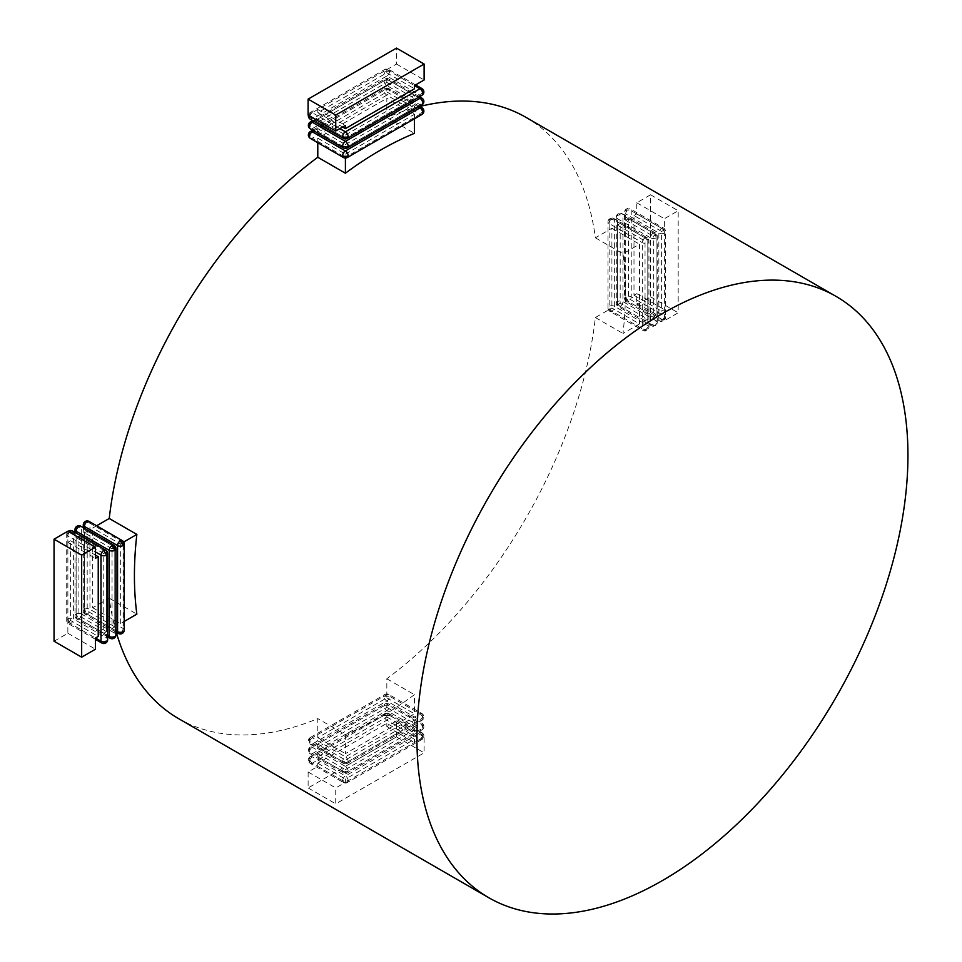 <?xml version="1.0" encoding="UTF-8"?>
<svg xmlns="http://www.w3.org/2000/svg" width="962" height="962" viewBox="0 0 962 962"><rect width="100%" height="100%" fill="white"/><g stroke="black" fill="none" stroke-linecap="round" stroke-linejoin="round"><path stroke-width="0.72" stroke-dasharray="4.81 3.61" d="M339.875 128.619L312.265 112.674L386.832 69.625L414.442 85.57L386.832 69.625A3.908 2.261 -60 0 1 388.78 69.432A3.908 2.261 -60 0 1 389.586 71.224L384.066 71.224A3.908 2.261 60 0 1 384.872 69.432A3.908 2.261 60 0 1 386.832 69.625L386.832 72.811L317.785 112.674L342.64 127.02M386.832 69.625L396.488 64.045L396.488 48.1M308.117 115.067L317.785 109.488L317.785 112.674M421.921 104.894A3.908 2.261 60 0 1 419.973 104.702L386.832 85.57A3.908 2.261 60 0 1 384.066 80.784A3.908 2.261 60 0 1 384.872 78.992A3.908 2.261 60 0 1 386.832 79.197L386.832 82.383L317.785 122.246L317.785 119.047L386.832 79.197L414.442 95.142L414.442 98.328L345.406 138.179L312.265 119.047A3.908 2.261 -60 0 1 310.305 119.24M313.877 130.868L386.832 88.757A3.908 2.261 -60 0 1 388.78 88.564A3.908 2.261 -60 0 1 389.586 90.356A3.908 2.261 -60 0 1 386.832 95.142A3.908 2.261 60 0 1 384.066 90.356A3.908 2.261 60 0 1 384.872 88.564A3.908 2.261 60 0 1 386.832 88.757L386.832 91.943L317.785 131.806L317.785 128.619L386.832 88.757L414.442 104.702L414.442 107.888L345.406 147.751L312.265 128.619A3.908 2.261 -60 0 1 310.305 128.812M67.857 531.216L67.857 542.376L70.623 540.776L70.623 620.502L98.232 636.447M54.052 641.233L67.857 633.261L67.857 622.101L70.623 620.502M107.66 635.509L76.142 617.315L76.142 537.59L103.764 553.535L103.764 633.261L106.517 631.661L106.517 551.947L103.764 553.535M103.764 633.261L76.142 617.315A3.908 2.261 180 0 1 75 615.716A3.908 2.261 180 0 1 76.142 614.129L78.908 618.903A3.908 2.261 -60 0 1 76.948 619.107A3.908 2.261 -60 0 1 76.142 617.315L78.908 615.716L106.517 631.661M76.142 537.59L78.908 536.002L78.908 615.716M115.945 630.735L84.428 612.529L84.428 532.804L112.049 548.749L112.049 628.475L114.803 626.875L114.803 547.162L112.049 548.749M112.049 628.475L84.428 612.529A3.908 2.261 180 0 1 83.285 610.942A3.908 2.261 180 0 1 84.428 609.343L87.193 614.129A3.908 2.261 -60 0 1 85.233 614.321A3.908 2.261 -60 0 1 84.428 612.529L87.193 610.942L114.803 626.875M84.428 532.804L87.193 531.216L87.193 610.942M386.832 723.352L386.832 726.538L396.488 720.959L396.488 736.904L308.117 787.926L308.117 771.981L317.785 766.401L317.785 763.203L386.832 723.352L414.442 739.297L345.406 779.148L345.406 782.346L335.738 787.926L335.738 803.871L424.11 752.849L424.11 736.904L414.442 742.484L414.442 739.297M317.785 756.829L317.785 753.643L386.832 713.78L386.832 716.967L317.785 756.829L345.406 772.775A3.908 2.261 -120 0 0 347.354 772.967A3.908 2.261 -120 0 0 348.16 771.175A3.908 2.261 -120 0 0 345.406 766.401A3.908 2.261 120 0 0 342.64 771.175A3.908 2.261 120 0 0 343.446 772.967A3.908 2.261 120 0 0 345.406 772.775L312.265 753.643A3.908 2.261 -60 0 1 310.305 753.835A3.908 2.261 -60 0 1 309.499 752.043A3.908 2.261 180 0 1 308.357 750.456A3.908 2.261 180 0 1 309.499 748.857A3.908 2.261 -120 0 0 312.265 753.643L386.832 710.593A3.908 2.261 60 0 1 384.066 705.807A3.908 2.261 60 0 1 384.872 704.016A3.908 2.261 60 0 1 386.832 704.208L414.442 720.153L345.406 760.016L345.406 763.203A3.908 2.261 -120 0 0 347.354 763.395A3.908 2.261 -120 0 0 348.16 761.615L342.64 761.615A3.908 2.261 120 0 0 343.446 763.395A3.908 2.261 120 0 0 345.406 763.203L312.265 744.071A3.908 2.261 -60 0 1 310.305 744.263A3.908 2.261 -60 0 1 309.499 742.484A3.908 2.261 180 0 1 308.357 740.884A3.908 2.261 180 0 1 309.499 739.297A3.908 2.261 -120 0 0 312.265 744.071L386.832 701.021A3.908 2.261 60 0 1 384.066 696.247A3.908 2.261 60 0 1 384.872 694.456A3.908 2.261 60 0 1 386.832 694.648A3.908 2.261 -60 0 1 388.78 694.456A3.908 2.261 -60 0 1 389.586 696.247A3.908 2.261 -60 0 1 386.832 701.021L419.973 720.153A3.908 2.261 120 0 0 422.727 715.379A3.908 2.261 180 0 1 423.869 716.967A3.908 2.261 180 0 1 422.727 718.566A3.908 2.261 60 0 1 421.921 720.346A3.908 2.261 60 0 1 419.973 720.153L345.406 763.203L414.442 723.352L414.442 720.153M317.785 747.258L317.785 744.071L386.832 704.208L386.832 707.407L317.785 747.258L345.406 763.203M633.994 215.524L636.76 213.925L636.76 202.766L650.565 194.793L650.565 296.837L636.76 304.81L636.76 293.65L633.994 295.238L633.994 215.524L661.615 231.457L661.615 311.183L664.369 309.596L664.369 320.755L678.186 312.782L678.186 210.738L664.369 218.711L664.369 229.87L661.615 231.457M628.475 301.623L625.709 296.837A3.908 2.261 180 0 1 631.228 296.837A3.908 2.261 -60 0 1 628.475 301.623A3.908 2.261 -60 0 1 626.515 301.815A3.908 2.261 -60 0 1 625.709 300.024L625.709 220.298L628.475 218.711L628.475 298.424L656.084 314.37L656.084 234.656L653.33 236.243L653.33 315.969L656.084 314.37M636.76 213.925L664.369 229.87A3.908 2.261 120 0 0 663.564 228.078A3.908 2.261 120 0 0 661.615 228.271A3.908 2.261 120 0 0 658.85 233.057L658.85 319.156A3.908 2.261 120 0 0 659.655 320.947A3.908 2.261 120 0 0 661.615 320.755L663.564 320.947L664.369 319.156A3.908 2.261 180 0 1 658.85 319.156L625.709 300.024L628.475 298.424M656.084 323.941L655.278 325.733L653.33 325.541A3.908 2.261 120 0 0 656.084 320.755A3.908 2.261 180 0 1 657.226 322.342A3.908 2.261 180 0 1 656.084 323.941A3.908 2.261 180 0 1 650.565 323.941L617.424 304.81L617.424 225.084L620.189 223.497L620.189 303.21L647.799 319.156L647.799 239.43L645.045 241.029L645.045 320.755L647.799 319.156M645.045 320.755L617.424 304.81A3.908 2.261 180 0 1 616.281 303.21A3.908 2.261 180 0 1 617.424 301.623A3.908 2.261 180 0 1 622.943 301.623A3.908 2.261 -60 0 1 620.189 306.397A3.908 2.261 -60 0 1 618.229 306.589A3.908 2.261 -60 0 1 617.424 304.81L620.189 303.21M178.704 718.698A347.21 200.457 120 0 0 317.785 718.614L317.785 737.698L386.832 697.835L386.832 678.751A347.21 200.457 120 0 0 595.382 317.532L611.904 307.996L639.514 323.941L622.991 333.477A347.21 200.457 120 0 0 625.432 292.207A347.21 200.457 120 0 0 622.991 253.764L639.514 244.216L639.514 323.941M525.913 117.328A347.21 200.457 120 0 1 595.382 237.818L611.904 228.271L611.904 307.996M419.805 106.469A347.21 200.457 120 0 0 386.832 117.4L386.832 98.328L414.442 114.274L414.442 118.783M317.785 142.701L317.785 138.191L386.832 98.328M96.621 525.769L92.713 528.03L120.334 543.975L123.713 542.015M116.258 632.226A347.21 200.457 120 0 1 109.235 598.208L92.713 607.743L92.713 528.03M386.832 72.811L414.442 88.757M317.785 109.488L345.406 125.433M317.785 119.047L345.406 134.993L345.406 138.179L419.973 95.142L386.832 75.998L312.265 119.047A3.908 2.261 -120 0 1 309.499 114.274L308.357 115.861M317.785 122.246L345.406 138.179A3.908 2.261 -120 0 0 347.354 138.384M317.785 128.619L345.406 144.565L345.406 147.751L419.973 104.702A3.908 2.261 120 0 0 422.727 99.916A3.908 2.261 120 0 0 421.921 98.136M317.785 131.806L345.406 147.751A3.908 2.261 -120 0 0 347.354 147.944M317.785 138.191L345.406 154.124L345.406 158.033M396.488 64.045L424.11 79.99M386.832 82.383L414.442 98.328M386.832 91.943L414.442 107.888M386.832 117.4L414.442 133.345M345.406 134.993L414.442 95.142M345.406 144.565L414.442 104.702M345.406 154.124L414.442 114.274M92.713 607.743L120.334 623.689L124.23 621.44M120.334 623.689L120.334 543.975M386.832 716.967L414.442 732.912L345.406 772.775L419.973 729.725A3.908 2.261 120 0 0 422.727 724.939A3.908 2.261 120 0 0 421.921 723.159A3.908 2.261 120 0 0 419.973 723.352L386.832 704.208A3.908 2.261 -60 0 1 388.78 704.016A3.908 2.261 -60 0 1 389.586 705.807A3.908 2.261 -60 0 1 386.832 710.593L419.973 729.725A3.908 2.261 60 0 0 421.921 729.917A3.908 3.908 0 0 0 423.869 726.538A3.908 2.261 180 0 1 422.727 728.126A3.908 2.261 60 0 1 421.921 729.917L347.354 772.967A3.908 3.908 0 0 1 343.446 772.967L310.305 753.835A3.908 3.908 0 0 1 310.305 747.065A3.908 2.261 -120 0 0 309.499 748.857M317.785 753.643L345.406 769.588L345.406 772.775M345.406 769.588L414.442 729.725L414.442 732.912M345.406 734.559L345.406 753.643L414.442 713.78L414.442 694.696A347.21 200.457 120 0 1 345.406 734.559L317.785 718.614M343.446 138.384A3.908 2.261 120 0 0 345.406 138.179M421.921 95.334A3.908 2.261 60 0 1 419.973 95.142A3.908 2.261 120 0 0 422.727 90.356L423.869 91.943M422.727 90.356A3.908 2.261 120 0 0 421.921 88.564M389.586 71.224A3.908 2.261 -60 0 1 386.832 75.998A3.908 2.261 60 0 1 384.066 71.224M309.752 116.005A3.908 2.261 -60 0 1 312.265 112.674A3.908 2.261 -120 0 0 310.305 112.482A3.908 2.261 -120 0 0 309.499 114.274M310.305 122.042A3.908 2.261 -120 0 0 309.499 123.833A3.908 2.261 -120 0 0 312.265 128.619L386.832 85.57A3.908 2.261 -60 0 0 389.586 80.784A3.908 2.261 0 0 0 384.066 80.784M309.499 123.833L308.357 125.433M343.446 147.944A3.908 2.261 120 0 0 345.406 147.751M423.869 101.515L422.727 99.916M313.877 121.308L386.832 79.197A3.908 2.261 -60 0 1 388.78 78.992A3.908 2.261 -60 0 1 389.586 80.784M310.305 131.614A3.908 2.261 -120 0 0 309.499 133.405A3.908 2.261 -120 0 0 312.265 138.191A3.908 2.261 -60 0 1 310.305 138.384M389.586 90.356A3.908 2.261 0 0 0 384.066 90.356M421.921 114.466A3.908 2.261 60 0 1 419.973 114.274A3.908 2.261 120 0 0 422.727 109.488A3.908 2.261 120 0 0 421.921 107.696M423.869 111.075L422.727 109.488M343.446 157.515A3.908 2.261 120 0 0 345.406 157.323L419.973 114.274L386.832 95.142L312.265 138.191L345.406 157.323A3.908 2.261 -120 0 0 347.354 157.515M309.499 133.405L308.357 134.993M595.382 237.818L622.991 253.764M109.235 598.208L136.857 614.153M386.832 678.751L414.442 694.696M595.382 317.532L622.991 333.477M633.994 295.238L661.615 311.183M636.76 293.65L664.369 309.596M661.615 228.271A3.908 2.261 60 0 1 664.369 233.057A3.908 2.261 0 0 0 665.512 231.457A3.908 2.261 0 0 0 664.369 229.87L631.228 210.738A3.908 2.261 0 0 0 625.709 210.738A3.908 2.261 0 0 0 624.566 212.325A3.908 2.261 0 0 0 625.709 213.925L625.709 300.024L653.33 315.969M628.475 218.711L656.084 234.656A3.908 2.261 120 0 0 655.278 232.864A3.908 2.261 120 0 0 653.33 233.057A3.908 2.261 120 0 0 650.565 237.842L617.424 218.711A3.908 2.261 -60 0 1 620.189 213.925A3.908 2.261 -60 0 1 622.137 213.732A3.908 2.261 -60 0 1 622.943 215.524A3.908 2.261 0 0 0 617.424 215.524A3.908 2.261 0 0 0 616.281 217.111A3.908 2.261 0 0 0 617.424 218.711L617.424 304.81M625.709 220.298L653.33 236.243M620.189 223.497L647.799 239.43A3.908 2.261 120 0 0 646.993 237.65A3.908 2.261 120 0 0 645.045 237.842A3.908 2.261 60 0 1 647.799 242.628A3.908 2.261 0 0 0 648.953 241.029A3.908 2.261 0 0 0 647.799 239.43L614.658 220.298A3.908 2.261 0 0 0 609.138 220.298A3.908 2.261 0 0 0 607.996 221.897A3.908 2.261 0 0 0 609.138 223.497A3.908 2.261 -60 0 1 611.904 218.711A3.908 2.261 -60 0 1 613.852 218.518A3.908 2.261 -60 0 1 614.658 220.298L614.658 306.397A3.908 2.261 -60 0 1 611.904 311.183A3.908 2.261 60 0 1 609.138 306.397A3.908 2.261 180 0 1 614.658 306.397L647.799 325.541A3.908 2.261 180 0 1 648.953 327.128A3.908 2.261 180 0 1 647.799 328.727L646.993 330.507L645.045 330.315A3.908 2.261 120 0 0 647.799 325.541L647.799 239.43M617.424 225.084L645.045 241.029M611.904 228.271L639.514 244.216M636.76 202.766L664.369 218.711M650.565 194.793L678.186 210.738M650.565 296.837L678.186 312.782M636.76 304.81L664.369 320.755M661.615 320.755A3.908 2.261 120 0 0 664.369 315.969L631.228 296.837L631.228 210.738A3.908 2.261 -60 0 0 630.423 208.946A3.908 3.908 0 0 0 626.515 208.946L628.475 209.139A3.908 2.261 -60 0 1 630.423 208.946L663.564 228.078A3.908 3.908 0 0 1 665.512 231.457L665.512 317.568A3.908 2.261 180 0 1 664.369 319.156M625.709 210.738L626.515 208.946A3.908 3.908 0 0 0 624.566 212.325L624.566 298.424A3.908 2.261 180 0 1 625.709 296.837M617.424 215.524L618.229 213.732L620.189 213.925M653.33 233.057A3.908 2.261 60 0 1 656.084 237.842A3.908 2.261 0 0 0 657.226 236.243A3.908 2.261 0 0 0 656.084 234.656L622.943 215.524L622.943 301.623L656.084 320.755L656.084 234.656M656.084 237.842A3.908 2.261 0 0 1 650.565 237.842L650.565 323.941A3.908 2.261 120 0 0 651.37 325.733A3.908 2.261 120 0 0 653.33 325.541M620.189 306.397A3.908 2.261 60 0 1 617.424 301.623M611.904 311.183A3.908 2.261 -60 0 1 609.944 311.375A3.908 2.261 -60 0 1 609.138 309.596A3.908 2.261 180 0 1 607.996 307.996A3.908 2.261 180 0 1 609.138 306.397M647.799 328.727A3.908 2.261 180 0 1 642.279 328.727A3.908 2.261 120 0 0 643.085 330.507A3.908 2.261 120 0 0 645.045 330.315M645.045 237.842A3.908 2.261 120 0 0 642.279 242.628L642.279 328.727L609.138 309.596L609.138 223.497L642.279 242.628A3.908 2.261 0 0 0 647.799 242.628M609.138 220.298L609.944 218.518L611.904 218.711M386.832 726.538L414.442 742.484M317.785 766.401L345.406 782.346L419.973 739.297A3.908 2.261 120 0 0 422.727 734.511A3.908 2.261 180 0 1 423.869 736.098A3.908 2.261 180 0 1 422.727 737.698A3.908 2.261 60 0 1 421.921 739.489A3.908 2.261 60 0 1 419.973 739.297L386.832 720.153A3.908 2.261 60 0 1 384.066 715.379A3.908 2.261 60 0 1 384.872 713.588A3.908 2.261 60 0 1 386.832 713.78L414.442 729.725M386.832 707.407L414.442 723.352M386.832 697.835L414.442 713.78M317.785 763.203L345.406 779.148M317.785 744.071L345.406 760.016M317.785 737.698L345.406 753.643M308.117 771.981L335.738 787.926M308.117 787.926L335.738 803.871M396.488 736.904L424.11 752.849M396.488 720.959L424.11 736.904M422.727 734.511A3.908 2.261 120 0 0 421.921 732.719A3.908 2.261 120 0 0 419.973 732.912L386.832 713.78A3.908 2.261 -60 0 1 388.78 713.588A3.908 2.261 -60 0 1 389.586 715.379A3.908 2.261 -60 0 1 386.832 720.153L312.265 763.203A3.908 2.261 -60 0 1 310.305 763.407A3.908 2.261 -60 0 1 309.499 761.615A3.908 2.261 -60 0 1 312.265 756.829L386.832 713.78M348.16 780.747A3.908 2.261 -120 0 0 345.406 775.961L312.265 756.829A3.908 2.261 -120 0 0 310.305 756.637A3.908 2.261 -120 0 0 309.499 758.429A3.908 2.261 -120 0 0 312.265 763.203L345.406 782.346A3.908 2.261 -120 0 0 347.354 782.539A3.908 2.261 -120 0 0 348.16 780.747L342.64 780.747A3.908 2.261 120 0 0 343.446 782.539A3.908 2.261 120 0 0 345.406 782.346M309.499 761.615L308.357 760.016L309.499 758.429M384.066 715.379L389.586 715.379M422.727 728.126A3.908 2.261 60 0 0 419.973 723.352L345.406 766.401L312.265 747.258A3.908 2.261 -120 0 0 310.305 747.065L384.872 704.016A3.908 3.908 0 0 1 388.78 704.016L421.921 723.159A3.908 3.908 0 0 1 423.869 726.538A3.908 2.261 180 0 0 422.727 724.939M384.066 705.807L389.586 705.807M348.16 771.175L342.64 771.175M309.499 742.484A3.908 2.261 -60 0 1 312.265 737.698A3.908 2.261 -120 0 0 310.305 737.505A3.908 2.261 -120 0 0 309.499 739.297M348.16 761.615A3.908 2.261 -120 0 0 345.406 756.829A3.908 2.261 120 0 0 342.64 761.615M422.727 715.379A3.908 2.261 120 0 0 421.921 713.588A3.908 2.261 120 0 0 419.973 713.78L345.406 756.829L312.265 737.698L386.832 694.648L419.973 713.78A3.908 2.261 60 0 1 422.727 718.566M384.066 696.247L389.586 696.247M67.857 622.101L95.478 638.046L67.857 622.101A3.908 2.261 180 0 1 66.715 620.502A3.908 2.261 180 0 1 67.857 618.903A3.908 2.261 180 0 1 73.377 618.903A3.908 2.261 -60 0 1 70.623 623.689A3.908 2.261 -60 0 1 68.663 623.881A3.908 2.261 -60 0 1 67.857 622.101L67.857 536.002A3.908 2.261 -60 0 1 69.48 532.154M70.623 540.776L95.478 555.134M67.857 542.376L95.478 558.321M78.908 536.002L106.517 551.947L73.377 532.804L73.377 618.903L106.517 638.046L106.517 551.947A3.908 2.261 120 0 0 105.712 550.156M87.193 531.216L114.803 547.162A3.908 2.261 120 0 0 113.997 545.37M67.857 633.261L95.478 649.206M101.804 643.013A3.908 2.261 120 0 0 103.764 642.82A3.908 2.261 120 0 0 106.517 638.046A3.908 2.261 180 0 1 107.66 639.634M103.764 642.82A3.908 2.261 -120 0 0 105.712 643.013M107.66 553.535A3.908 2.261 0 0 0 106.517 551.947M72.571 531.024A3.908 2.261 -60 0 1 73.377 532.804A3.908 2.261 0 0 0 67.857 532.804A3.908 2.261 0 0 0 66.715 534.403A3.908 2.261 0 0 0 67.857 536.002L95.478 551.947M68.663 531.024L67.857 532.804M67.857 618.903L70.623 623.689M115.945 548.749A3.908 2.261 0 0 0 114.803 547.162L81.662 528.03A3.908 2.261 0 0 0 76.142 528.03A3.908 2.261 0 0 0 75 529.617M76.142 614.129A3.908 2.261 180 0 1 81.662 614.129A3.908 2.261 -60 0 1 78.908 618.903M110.089 638.239A3.908 2.261 120 0 0 112.049 638.046A3.908 2.261 120 0 0 114.803 633.261L81.662 614.129L81.662 528.03A3.908 2.261 -60 0 0 80.856 526.238M112.049 638.046A3.908 2.261 -120 0 0 113.997 638.239M76.948 526.238A3.908 2.261 -120 0 0 76.142 528.03M84.428 609.343A3.908 2.261 180 0 1 89.947 609.343A3.908 2.261 -60 0 1 87.193 614.129M89.141 521.452A3.908 2.261 -60 0 1 89.947 523.244A3.908 2.261 0 0 0 84.428 523.244A3.908 2.261 0 0 0 83.285 524.831M85.233 521.452A3.908 2.261 -120 0 0 84.428 523.244M124.23 543.975A3.908 2.261 0 0 0 123.088 542.376A3.908 2.261 120 0 0 122.282 540.584M118.374 633.453A3.908 2.261 120 0 0 120.334 633.261A3.908 2.261 -120 0 0 122.282 633.453M120.334 633.261A3.908 2.261 120 0 0 123.088 628.475L123.088 545.562M418.35 97.39L386.832 79.197M418.35 106.962L386.832 88.757M625.709 300.024A3.908 2.261 180 0 1 624.566 298.424A3.908 3.908 0 0 0 626.515 301.815L659.655 320.947A3.908 3.908 0 0 0 665.512 317.568A3.908 2.261 180 0 0 664.369 315.969L664.369 229.87M664.369 233.057A3.908 2.261 0 0 1 658.85 233.057L625.709 213.925A3.908 2.261 -60 0 1 628.475 209.139M422.727 737.698A3.908 2.261 60 0 0 419.973 732.912L345.406 775.961A3.908 2.261 120 0 0 342.64 780.747M309.499 752.043A3.908 2.261 -60 0 1 312.265 747.258L386.832 704.208M76.142 617.315L76.142 533.08M115.945 634.848A3.908 2.261 180 0 0 114.803 633.261L114.803 550.348M84.428 612.529L84.428 528.294M123.088 542.376L89.947 523.244L89.947 609.343L123.088 628.475A3.908 2.261 180 0 1 124.23 630.074M415.584 84.909L388.78 69.432A3.908 3.908 0 0 0 384.872 69.432L310.305 112.482A3.908 3.908 0 0 0 308.405 115.236M312.734 120.647L384.872 78.992A3.908 3.908 0 0 1 388.78 78.992L419.492 96.729M419.492 106.301L388.78 88.564A3.908 3.908 0 0 0 384.872 88.564L312.734 130.219M616.281 217.111L616.281 303.21A3.908 3.908 0 0 0 618.229 306.589L651.37 325.733A3.908 3.908 0 0 0 657.226 322.342L657.226 236.243A3.908 3.908 0 0 0 655.278 232.864L622.137 213.732A3.908 3.908 0 0 0 616.281 217.111M607.996 307.996L607.996 221.897A3.908 3.908 0 0 1 613.852 218.518L646.993 237.65A3.908 3.908 0 0 1 648.953 241.029L648.953 327.128A3.908 3.908 0 0 1 643.085 330.507L609.944 311.375A3.908 3.908 0 0 1 607.996 307.996M421.921 732.719L388.78 713.588A3.908 3.908 0 0 0 384.872 713.588L310.305 756.637A3.908 3.908 0 0 0 310.305 763.407L343.446 782.539A3.908 3.908 0 0 0 347.354 782.539L421.921 739.489A3.908 3.908 0 0 0 421.921 732.719M310.305 737.505L384.872 694.456A3.908 3.908 0 0 1 388.78 694.456L421.921 713.588A3.908 3.908 0 0 1 421.921 720.346L347.354 763.395A3.908 3.908 0 0 1 343.446 763.395L310.305 744.263A3.908 3.908 0 0 1 310.305 737.505M95.478 639.357L68.663 623.881A3.908 3.908 0 0 1 66.715 620.502L66.715 534.403A3.908 3.908 0 0 1 68.146 531.385M107.66 636.832L76.948 619.107A3.908 3.908 0 0 1 75 615.716L75 532.419M83.285 527.633L83.285 610.942A3.908 3.908 0 0 0 85.233 614.321L115.945 632.046"/><path stroke-width="1.44" d="M345.406 128.619L414.442 88.757L414.442 85.57L424.11 79.99L424.11 64.045L396.488 48.1L308.117 99.122L308.117 115.067L335.738 131.012L345.406 125.433L345.406 128.619L342.64 127.02M95.478 547.162L67.857 531.216L54.052 539.189L54.052 641.233L81.662 657.178L95.478 649.206L95.478 638.046L98.232 636.447L98.232 556.721L95.478 558.321L95.478 547.162L81.662 555.134L81.662 657.178M836.038 296.38A347.21 200.457 120 0 0 568.482 389.394A347.21 200.457 120 0 0 416.931 738.804A347.21 200.457 120 0 0 488.84 897.75A347.21 200.457 120 0 0 756.397 804.737A347.21 200.457 120 0 0 907.948 455.315A347.21 200.457 120 0 0 836.038 296.38L525.913 117.328A347.21 200.457 120 0 0 419.805 106.469M317.785 142.701L317.785 157.263A347.21 200.457 120 0 0 109.235 518.482L96.621 525.769M116.258 632.226A347.21 200.457 120 0 0 178.704 718.698L488.84 897.75M345.406 158.033L345.406 173.208L317.785 157.263M308.117 99.122L335.738 115.067L335.738 131.012M424.11 64.045L335.738 115.067M345.406 173.208A347.21 200.457 120 0 1 414.442 133.345L414.442 118.783M109.235 518.482L136.857 534.427L123.713 542.015M136.857 534.427A347.21 200.457 120 0 0 134.415 575.697A347.21 200.457 120 0 0 136.857 614.153L124.23 621.44M342.64 136.592A3.908 2.261 0 0 0 348.16 136.592A3.908 2.261 -120 0 0 345.406 131.806A3.908 2.261 120 0 0 342.64 136.592A3.908 2.261 120 0 0 343.446 138.384L310.305 119.24A3.908 2.261 -60 0 1 309.499 117.46A3.908 2.261 -60 0 1 309.752 116.005M421.921 95.334A3.908 3.908 0 0 0 423.869 91.943L422.727 93.542A3.908 2.261 60 0 1 421.921 95.334L347.354 138.384A3.908 2.261 -120 0 0 348.16 136.592M423.869 91.943A3.908 3.908 0 0 0 421.921 88.564A3.908 2.261 120 0 0 419.973 88.757L414.442 85.57M308.405 115.236A3.908 3.908 0 0 0 308.357 115.861L309.499 117.46M418.35 97.39L419.973 98.328A3.908 2.261 60 0 1 422.727 103.102L423.869 101.515A3.908 3.908 0 0 0 421.921 98.136A3.908 2.261 120 0 0 419.973 98.328L345.406 141.378A3.908 2.261 120 0 0 342.64 146.152A3.908 2.261 -0 0 0 348.16 146.152A3.908 2.261 -120 0 0 345.406 141.378L312.265 122.246A3.908 2.261 -120 0 0 310.305 122.042L312.734 120.647M310.305 122.042A3.908 3.908 0 0 0 308.357 125.433L309.499 127.02A3.908 2.261 -60 0 1 312.265 122.246L313.877 121.308M342.64 146.152A3.908 2.261 120 0 0 343.446 147.944L310.305 128.812A3.908 2.261 -60 0 1 309.499 127.02M422.727 103.102A3.908 2.261 60 0 1 421.921 104.894A3.908 3.908 0 0 0 423.869 101.515M418.35 106.962L419.973 107.888A3.908 2.261 60 0 1 422.727 112.674L423.869 111.075A3.908 3.908 0 0 0 421.921 107.696A3.908 2.261 120 0 0 419.973 107.888L345.406 150.938A3.908 2.261 120 0 0 342.64 155.724A3.908 2.261 0 0 0 348.16 155.724A3.908 2.261 -120 0 0 345.406 150.938L312.265 131.806A3.908 2.261 -120 0 0 310.305 131.614A3.908 3.908 0 0 0 308.357 134.993L309.499 136.592A3.908 2.261 -60 0 1 312.265 131.806L313.877 130.868M422.727 112.674A3.908 2.261 60 0 1 421.921 114.466A3.908 3.908 0 0 0 423.869 111.075M342.64 155.724A3.908 2.261 120 0 0 343.446 157.515A3.908 3.908 0 0 0 347.354 157.515A3.908 2.261 -120 0 0 348.16 155.724M95.478 555.134L98.232 556.721M54.052 539.189L81.662 555.134M101.804 643.013A3.908 3.908 0 0 0 105.712 643.013A3.908 2.261 -120 0 0 106.517 641.233A3.908 2.261 180 0 1 100.998 641.233A3.908 2.261 120 0 0 101.804 643.013L95.478 639.357M107.66 553.535A3.908 3.908 0 0 0 105.712 550.156A3.908 2.261 120 0 0 103.764 550.348L106.517 555.134A3.908 2.261 0 0 0 107.66 553.535L107.66 639.634A3.908 2.261 180 0 1 106.517 641.233M103.764 550.348A3.908 2.261 120 0 0 100.998 555.134L95.478 551.947M69.48 532.154A3.908 2.261 -60 0 1 70.623 531.216A3.908 2.261 -60 0 1 72.571 531.024A3.908 3.908 0 0 0 68.146 531.385M70.623 531.216L68.663 531.024M75 529.617A3.908 2.261 0 0 0 76.142 531.216A3.908 2.261 -60 0 1 78.908 526.43A3.908 2.261 -120 0 0 76.948 526.238A3.908 3.908 0 0 0 75 529.617L75 532.419M110.089 638.239A3.908 3.908 0 0 0 113.997 638.239A3.908 2.261 -120 0 0 114.803 636.447A3.908 2.261 180 0 1 109.283 636.447A3.908 2.261 120 0 0 110.089 638.239L107.66 636.832M114.803 547.162L114.803 550.348A3.908 2.261 0 0 0 115.945 548.749A3.908 3.908 0 0 0 113.997 545.37A3.908 2.261 120 0 0 112.049 545.562A3.908 2.261 120 0 0 109.283 550.348A3.908 2.261 0 0 0 114.803 550.348L112.049 545.562M83.285 524.831A3.908 2.261 0 0 0 84.428 526.43A3.908 2.261 -60 0 1 87.193 521.644A3.908 2.261 -120 0 0 85.233 521.452A3.908 3.908 0 0 0 83.285 524.831L83.285 527.633M123.088 542.376L123.088 545.562A3.908 2.261 0 0 0 124.23 543.975A3.908 3.908 0 0 0 122.282 540.584A3.908 2.261 120 0 0 120.334 540.776A3.908 2.261 120 0 0 117.568 545.562A3.908 2.261 0 0 0 123.088 545.562L120.334 540.776M118.374 633.453A3.908 3.908 0 0 0 122.282 633.453A3.908 2.261 -120 0 0 123.088 631.661A3.908 2.261 180 0 1 117.568 631.661A3.908 2.261 120 0 0 118.374 633.453L115.945 632.046M422.727 93.542A3.908 2.261 60 0 0 419.973 88.757L345.406 131.806L339.875 128.619M343.446 147.944A3.908 3.908 0 0 0 347.354 147.944A3.908 2.261 -120 0 0 348.16 146.152M343.446 157.515L310.305 138.384A3.908 2.261 -60 0 1 309.499 136.592M106.517 555.134A3.908 2.261 0 0 1 100.998 555.134L100.998 641.233L95.478 638.046M76.142 533.08L76.142 531.216L109.283 550.348L109.283 636.447L107.66 635.509M113.997 638.239A3.908 3.908 0 0 0 115.945 634.848A3.908 2.261 180 0 1 114.803 636.447M78.908 526.43A3.908 2.261 -60 0 1 80.856 526.238A3.908 3.908 0 0 0 76.948 526.238M84.428 528.294L84.428 526.43L117.568 545.562L117.568 631.661L115.945 630.735M87.193 521.644A3.908 2.261 -60 0 1 89.141 521.452A3.908 3.908 0 0 0 85.233 521.452M122.282 633.453A3.908 3.908 0 0 0 124.23 630.074A3.908 2.261 180 0 1 123.088 631.661M421.921 88.564L415.584 84.909M308.357 115.861A3.908 3.908 0 0 0 310.305 119.24M343.446 138.384A3.908 3.908 0 0 0 347.354 138.384M347.354 147.944L421.921 104.894M421.921 98.136L419.492 96.729M308.357 125.433A3.908 3.908 0 0 0 310.305 128.812M312.734 130.219L310.305 131.614M421.921 107.696L419.492 106.301M347.354 157.515L421.921 114.466M308.357 134.993A3.908 3.908 0 0 0 310.305 138.384M105.712 550.156L72.571 531.024M105.712 643.013A3.908 3.908 0 0 0 107.66 639.634M115.945 634.848L115.945 548.749M113.997 545.37L80.856 526.238M122.282 540.584L89.141 521.452M124.23 630.074L124.23 543.975"/></g></svg>
